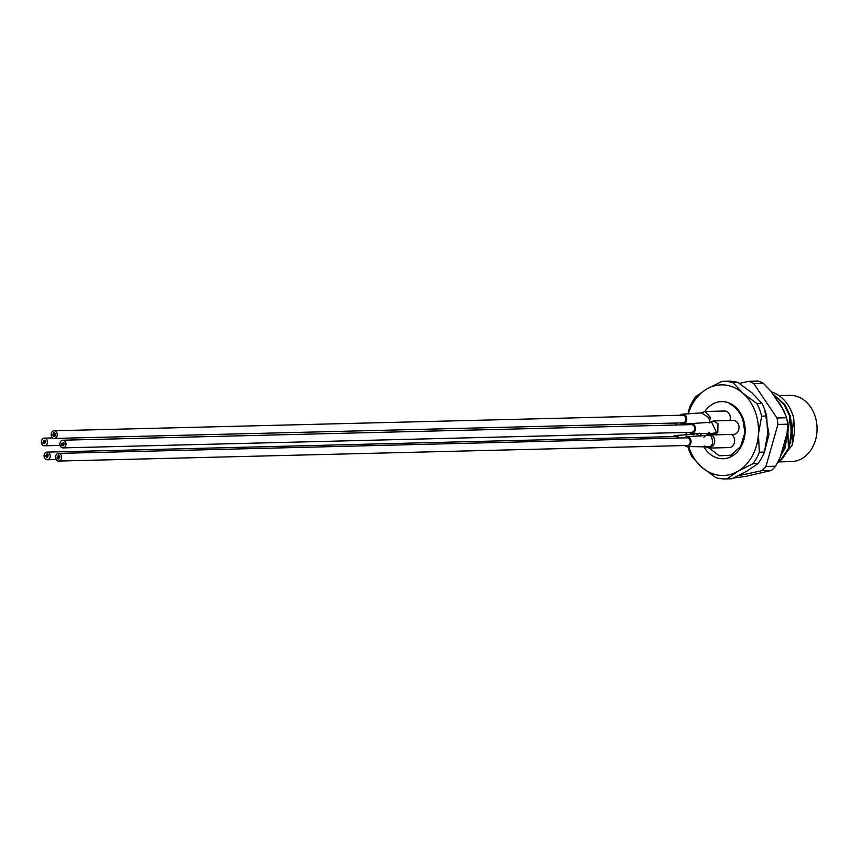 <?xml version="1.0" encoding="UTF-8"?>
<svg xmlns="http://www.w3.org/2000/svg" width="860" height="860" viewBox="0 0 860 860"><rect width="100%" height="100%" fill="white"/><g stroke="black" fill="none" stroke-linecap="round" stroke-linejoin="round"><path stroke-width="1.29" d="M789.867 444.136L792.125 432.257L790.878 419.831M785.674 444.244L787.932 432.354L787.567 424.496M709.167 448.071L719.304 455.811L731.075 455.187L740.6 446.534L744.867 432.623L742.621 417.863A27.886 22.285 -91.4 0 0 729.678 403.77C737.59 408.199 742.384 415.434 744.072 425.474M704.834 411.499A28.584 22.844 88.6 0 1 730.978 403.856A28.584 22.844 88.6 0 1 745.082 432.731A28.584 22.844 88.6 0 1 728.474 457.778A28.584 22.844 88.6 0 1 703.781 446.641M779.009 461.895L791.437 461.594A33.121 26.466 -91.4 0 0 817 431.451A33.121 26.466 -91.4 0 0 789.792 395.374L779.085 395.632M776.806 400.05L780.676 404.727L786.212 416.519M772.549 393.729L784.868 404.619L790.587 416.401L789.856 416.423L784.148 404.641L772.968 394.342M771.226 391.773A38.345 30.648 -91.4 0 1 772.516 392.181L771.237 391.784M780.579 455.993L784.965 448.318L786.642 436.16M777.687 462.347L781.794 458.627L788.426 448.232L787.932 432.354L789.856 416.423M781.073 454.273L784.245 448.329L783.912 444.33M777.268 463.142L782.525 458.606L789.158 448.21L791.082 432.279L790.587 416.401M772.516 392.181C783.084 396.46 790.146 405.103 793.726 418.1L792.125 432.257L792.339 444.932L778.848 461.992M784.965 448.318L784.245 448.329M789.158 448.21L788.426 448.232M792.339 444.932L794.5 432.193L793.726 418.1M758.09 463.497L753.059 463.626A48.805 39.001 88.6 0 0 759.369 452.22L764.4 452.091A48.805 39.001 -91.4 0 1 758.09 463.497L747.114 471.065L731.957 478.73L726.926 478.848A48.805 39.001 88.6 0 1 725.603 478.912A48.805 39.001 88.6 0 1 715.821 477.601L701.792 467.227A45.322 36.217 -91.4 0 0 737.901 471.291A45.322 36.217 -91.4 0 0 758.413 434.236A45.322 36.217 -91.4 0 0 742.814 393.117A45.322 36.217 -91.4 0 0 706.705 389.053A45.322 36.217 -91.4 0 0 688.333 413.972M725.603 478.912L730.634 478.794A48.805 39.001 -91.4 0 0 731.957 478.73M688.656 446.49A45.322 36.217 -91.4 0 0 701.792 467.227L691.956 456.757A48.805 39.001 88.6 0 1 687.807 446.512M687.914 413.983L689.419 408.027A48.805 39.001 88.6 0 1 695.74 396.621L706.705 389.053L721.873 381.388A48.805 39.001 88.6 0 1 723.185 381.324A48.805 39.001 88.6 0 1 732.978 382.635L738.009 382.517A48.805 39.001 -91.4 0 0 728.216 381.206L723.185 381.324M756.843 403.49L761.874 403.362A48.805 39.001 -91.4 0 1 766.668 416.014L761.648 416.143A48.805 39.001 88.6 0 0 756.843 403.49L742.814 393.117L732.978 382.635M766.668 416.014L767.636 433.999L764.4 452.091M738.009 382.517L752.038 392.891L761.874 403.362M726.926 478.848L737.901 471.291L753.059 463.626M759.369 452.22L758.413 434.236L761.648 416.143M686.151 432.429A45.322 36.217 -91.4 0 0 686.345 435.085M686.065 432.429L686.162 435.096M733.365 478.085L746.125 476.311L771.603 470.398A50.547 40.398 -91.4 0 0 773.656 468.388A50.547 40.398 -91.4 0 0 775.58 466.217L765.948 466.453A50.547 40.398 88.6 0 1 764.013 468.625A50.547 40.398 88.6 0 1 761.971 470.635L738.267 475.763M771.603 470.398L761.971 470.635M739.342 383.377L748.845 381.324A50.547 40.398 88.6 0 1 753.768 383.581L763.411 383.345L770.538 390.741L783.686 410.241L786.62 417.745L776.988 417.992A50.547 40.398 88.6 0 1 777.934 424.431L765.948 466.453M777.934 424.431L787.567 424.195L787.072 433.246L780.278 457.058L775.58 466.217M753.768 383.581L776.988 417.992M763.411 383.345A50.547 40.398 -91.4 0 0 758.488 381.087L748.845 381.324M787.567 424.195A50.547 40.398 -91.4 0 0 786.62 417.745M63.661 442.287L63.049 443.781L63.661 442.287M62.146 443.835L61.533 445.329L62.146 443.835M64.156 443.244L63.135 445.738L64.156 443.244M63.909 442.771L62.683 445.76L63.909 442.771M63.995 444.717L63.586 445.716L63.995 444.717M63.006 442.814L61.984 445.308L63.006 442.814M62.64 444.792L63.049 443.792L62.64 444.792M61.694 443.867L61.791 443.33L61.694 443.867M61.554 447.437A3.838 3.064 -91.4 0 0 63.038 447.877A3.838 3.064 -91.4 0 0 65.941 444.921A3.838 3.064 -91.4 0 0 64.339 440.642A3.838 3.064 -91.4 0 0 62.855 440.202A3.838 3.064 -91.4 0 0 59.953 443.158A3.838 3.064 -91.4 0 0 61.554 447.437M63.038 447.877L691.644 432.29A3.838 3.064 -91.4 0 0 694.547 429.333A3.838 3.064 -91.4 0 0 692.945 425.055A3.838 3.064 -91.4 0 0 691.462 424.625L62.855 440.202M62.597 443.814L62.189 444.813L62.597 443.814M710.65 434.085L708.984 434.128L711.596 434.859C714.918 437.686 715.563 441.223 713.531 445.48L709.328 448.071L706.092 447.168A3.483 1.86 122 0 1 705.727 446.791C712.499 447.232 714.284 443.695 711.08 436.181L710.177 435.461L705.684 435.429M684.85 445.534A4.88 3.902 -91.4 0 0 687.29 446.523A4.88 3.902 -91.4 0 0 690.87 443.212A4.88 3.902 -91.4 0 0 689.57 437.837A4.88 3.902 -91.4 0 0 687.054 436.762A4.88 3.902 -91.4 0 0 684.657 437.869M709.328 448.071L729.248 447.576A6.977 5.568 -91.4 0 0 733.451 444.986A6.977 5.568 -91.4 0 0 731.613 434.44M710.113 433.59L715.477 432.956L716.24 432.042L711.413 421.701M717.939 423.679L717.831 432.419L713.714 434.88L733.634 434.386A6.977 5.568 -91.4 0 0 738.504 430.441A6.977 5.568 -91.4 0 0 737.858 423.185A6.977 5.568 -91.4 0 0 733.29 420.443L713.37 420.938L717.939 423.679M689.236 432.344A4.88 3.902 -91.4 0 0 691.676 433.332A4.88 3.902 -91.4 0 0 693.966 432.322A4.88 3.902 -91.4 0 0 695.224 426.839A4.88 3.902 -91.4 0 0 691.429 423.571A4.88 3.902 -91.4 0 0 689.139 424.582A4.88 3.902 -91.4 0 0 689.043 424.679M708.683 418.831L708.618 417.508L701.362 412.8M700.889 413.015L705.082 411.51L710.317 417.369L709.414 422.486M680.518 422.916A4.88 3.902 -91.4 0 0 682.958 423.894A4.88 3.902 -91.4 0 0 686.731 419.282A4.88 3.902 -91.4 0 0 682.711 414.144A4.88 3.902 -91.4 0 0 680.324 415.24M729.957 420.529A6.977 5.568 -91.4 0 0 725.001 411.015A6.977 5.568 -91.4 0 0 724.571 411.015A6.977 5.568 -91.4 0 0 724.141 411.037M700.631 436.181L695.589 433.601M699.438 433.204L702.125 435.579M679.131 438.009A4.88 3.902 -91.4 0 0 675.616 435.483A4.88 3.902 -91.4 0 0 673.326 436.493A4.88 3.902 -91.4 0 0 673.229 436.59M699.599 446.404L704.458 446.619M676.788 424.98A4.88 3.902 -91.4 0 0 675.874 423.023M57.846 458.971L58.254 457.982L57.846 458.971M57.964 456.52L58.577 455.026L57.964 456.52M58.749 458.928L59.77 456.434L58.749 458.928M58.297 458.95L59.114 456.961L58.297 458.95M59.609 457.907L59.899 456.875L59.598 457.907M59.114 456.95L59.523 455.95L59.114 456.95M57.803 458.004L58.824 455.499L57.803 458.004M59.071 455.972L58.254 457.971L59.071 455.972M57.147 458.52L57.964 456.531L57.147 458.52M57.717 456.047L57.104 457.541L57.717 456.047M58.459 453.392L687.075 437.815A3.838 3.064 88.6 0 1 688.559 438.245A3.838 3.064 88.6 0 1 690.161 442.524A3.838 3.064 88.6 0 1 687.258 445.48L58.652 461.057A3.838 3.064 88.6 0 1 57.168 460.627A3.838 3.064 88.6 0 1 55.567 456.348A3.838 3.064 88.6 0 1 58.459 453.392A3.838 3.064 88.6 0 1 59.953 453.833A3.838 3.064 88.6 0 1 61.554 458.1A3.838 3.064 88.6 0 1 58.652 461.057M43.86 441.255L43.043 443.255L43.86 441.255M44.645 443.663L45.655 441.169L44.645 443.663M44.193 443.685L44.795 442.19L44.193 443.685M45.505 442.631L45.903 441.642L45.505 442.631M45.01 441.685L45.419 440.685L45.01 441.685M43.699 442.728L44.72 440.234L43.699 442.728M44.559 441.707L44.15 442.706L44.559 441.707M43.613 440.782L43 442.276L43.613 440.782M674.573 423.055A3.838 3.064 88.6 0 1 675.917 425.012M45.838 438.557A3.838 3.064 88.6 0 1 47.44 442.835A3.838 3.064 88.6 0 1 44.548 445.792A3.838 3.064 88.6 0 1 43.065 445.362A3.838 3.064 88.6 0 1 41.463 441.083A3.838 3.064 88.6 0 1 44.354 438.127A3.838 3.064 88.6 0 1 45.838 438.557M46.418 457.692L47.848 454.198L46.418 457.692M46.537 455.241L47.149 453.736L46.537 455.241M47.322 457.649L48.128 455.649L47.322 457.649M47.687 455.66L48.096 454.671L47.687 455.66M46.375 456.714L47.397 454.22L46.375 456.714M46.29 454.757L45.677 456.262L46.29 454.757M47.031 452.113A3.838 3.064 88.6 0 1 48.515 452.543A3.838 3.064 88.6 0 1 50.116 456.821A3.838 3.064 88.6 0 1 47.225 459.777A3.838 3.064 88.6 0 1 45.741 459.337A3.838 3.064 88.6 0 1 44.139 455.069A3.838 3.064 88.6 0 1 47.031 452.113L675.648 436.525A3.838 3.064 88.6 0 1 677.132 436.966A3.838 3.064 88.6 0 1 678.153 438.03M46.784 455.714L47.192 454.714L46.784 455.714M54.159 436.568L54.277 432.634L54.169 436.568M53.46 434.257L53.395 436.514L53.471 434.268M54.954 436.063L55.04 433.246L54.954 436.063M54.556 436.321L54.664 432.945L54.578 436.321M55.782 434.988L55.782 434.44L55.792 434.988M55.395 434.687L55.438 433.558L55.395 434.687M53.793 435.697L53.879 432.892L53.815 435.697M53.073 433.956L53.019 435.644L53.073 433.956M682.507 415.208A3.838 3.064 88.6 0 1 682.743 415.187A3.838 3.064 88.6 0 1 682.98 415.187A3.838 3.064 88.6 0 1 685.904 419.089A3.838 3.064 88.6 0 1 682.937 422.851A3.838 3.064 88.6 0 1 682.7 422.851M54.363 430.774A3.838 3.064 88.6 0 1 57.297 434.676A3.838 3.064 88.6 0 1 54.32 438.439A3.838 3.064 88.6 0 1 54.083 438.428A3.838 3.064 88.6 0 1 51.159 434.536A3.838 3.064 88.6 0 1 54.137 430.774A3.838 3.064 88.6 0 1 54.363 430.774M55.061 433.805L54.975 435.504L55.061 433.805M55.373 435.816L55.362 435.257L55.373 435.816M54.674 433.504L54.664 432.945L54.664 433.504M53.395 436.514L53.374 435.956L53.395 436.514M54.642 434.074L54.621 434.623L54.642 434.074M54.621 434.633L54.599 435.192L54.621 434.633M54.18 435.45L54.202 434.891L54.202 435.45M53.804 435.138L53.815 434.579L53.815 435.138M54.234 434.321L54.234 434.88L54.255 434.321M54.266 433.193L54.277 432.634L54.298 433.193M53.481 433.139L53.503 432.58L53.503 433.139M53.858 434.01L53.836 434.569L53.858 434.01M710.177 435.461A3.483 1.849 -58.1 0 1 711.596 434.859M716.24 432.042A3.483 1.397 33.7 0 0 717.831 432.419M708.618 417.508L710.317 417.369M764.637 409.489L768.99 434.354L764.841 450.522M708.995 434.128L705.211 435.644L708.876 434.913M687.29 446.523L706.038 446.856L704.77 445.985M687.054 436.762L705.748 435.504L703.91 437.267M713.37 420.938L709.597 422.454M691.676 433.332L710.424 433.666L708.629 432.193M709.124 423.034L710.145 422.314L691.429 423.571M713.714 434.88L709.876 433.558M682.958 423.894L690.419 423.765M704.652 411.499L724.571 411.015M682.711 414.144L701.427 412.875M695.568 433.246L693.784 434.354M693.3 434.934L694.321 434.225L675.616 435.483M697.901 446.781L695.654 446.383M60.092 445.405L44.548 445.792M52.718 437.923L44.354 438.127M56.147 459.552L47.225 459.777M682.937 422.851L54.32 438.439M682.743 415.187L54.137 430.774"/></g></svg>
